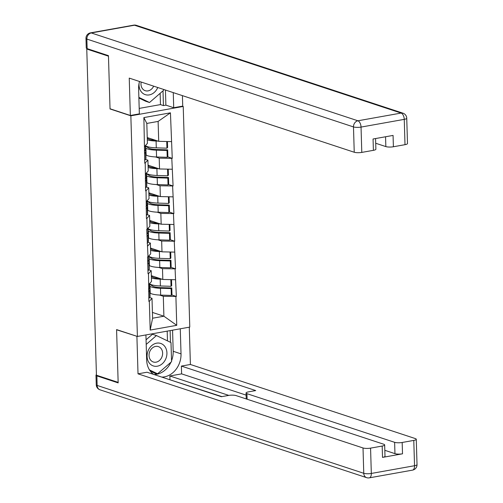 <?xml version="1.0" encoding="UTF-8"?>
<svg xmlns="http://www.w3.org/2000/svg" width="503" height="503" viewBox="0 0 503 503"><rect width="100%" height="100%" fill="white"/><g stroke="black" fill="none" stroke-linecap="round" stroke-linejoin="round"><path stroke-width="0.75" d="M182.382 106.177L183.224 106.454L189.776 327.095L137.401 336.457L130.849 115.816L183.224 106.454M147.234 137.558L158.709 141.337L158.118 121.418L170.442 112.829L143.877 117.583L144.77 163.261L147.907 160.18L145.405 159.357M170.442 112.829L172.252 158.351L167.681 156.842M155.465 156.93L159.206 158.162L172.252 158.351M171.8 158.432L173.076 185.972L168.505 184.469M156.282 184.551L160.029 185.783L173.076 185.972M172.617 186.053L173.893 213.599L169.322 212.09M157.106 212.178L160.847 213.41L173.893 213.599M173.434 213.681L174.717 241.22L170.146 239.717M157.923 239.799L161.664 241.038L174.717 241.22M174.258 241.302L175.534 268.847L170.963 267.338M158.741 267.426L162.488 268.659L175.534 268.847M175.075 268.929L176.352 296.468L171.781 294.965M159.564 295.054L163.305 296.286L176.352 296.468M175.899 296.55L176.748 325.328L150.183 330.075L149.328 301.303L152.007 298.304L149.504 297.48M145.229 163.179L145.587 190.882L146.046 190.8L146.411 218.509L146.87 218.428L147.19 229.23L146.731 229.311L148.008 256.857L147.549 256.939L148.052 273.758L148.504 273.676L148.869 301.385L149.328 301.303M148.058 165.185L159.526 168.964L159.206 158.162M147.907 160.18L148.228 170.982L145.549 173.981M159.526 168.964L172.12 169.234M148.875 192.806L160.344 196.585L160.029 185.783M146.046 190.8L148.725 187.808L146.222 186.984M148.725 187.808L149.045 198.61L146.367 201.602M160.344 196.585L172.938 196.855M149.693 220.433L161.167 224.212L160.847 213.41M146.87 218.428L149.548 215.429L147.046 214.605M149.548 215.429L149.869 226.231L147.19 229.23M161.167 224.212L173.755 224.483M150.516 248.054L161.985 251.84L161.664 241.038M147.687 246.055L150.366 243.056L147.863 242.232M150.366 243.056L150.686 253.858L148.008 256.857M161.985 251.84L174.579 252.104M151.334 275.682L162.809 279.461L162.488 268.659M148.504 273.676L151.189 270.677L148.681 269.853M151.189 270.677L151.51 281.479L148.825 284.478M162.809 279.461L175.396 279.731M152.428 312.426L163.896 316.205L163.305 296.286M152.007 298.304L152.598 318.223L163.896 316.205L176.748 325.328M150.183 330.075L152.598 318.223M137.401 336.457L116.583 329.597L118.148 382.368L96.444 375.213L86.761 49.036L108.472 56.185L110.038 108.956L130.849 115.816M87.799 48.848L86.761 49.036M158.118 121.418L146.813 123.436L147.41 143.361L144.726 146.354M158.709 141.337L171.297 141.607M143.877 117.583L146.813 123.436M110.038 108.956L110.383 108.893M149.687 283.893L149.944 284.057A14.933 3.464 -1.7 0 0 151.504 284.748A14.933 3.464 -1.7 0 0 160.388 285.974L171.039 286.295L170.838 279.63M151.353 276.348L152.315 276.958A12.204 2.829 -1.7 0 0 153.591 277.524A12.204 2.829 -1.7 0 0 159.835 278.48M149.957 293.016L150.215 293.18A14.933 3.464 -1.7 0 0 151.774 293.871A14.933 3.464 -1.7 0 0 160.664 295.098L171.309 295.418L171.108 288.596L171.774 287.968L161.123 287.641A12.204 2.829 -1.7 0 1 153.861 286.641A12.204 2.829 -1.7 0 1 152.585 286.075L149.699 284.252M149.756 286.194L150.013 286.358A14.933 3.464 -1.7 0 0 151.573 287.05A14.933 3.464 -1.7 0 0 160.457 288.276L171.108 288.596M149.856 289.583L150.057 296.399A14.933 3.464 178.3 0 1 149.837 297.028L149.63 290.212A14.933 3.464 -1.7 0 0 149.856 289.583A14.933 3.464 -1.7 0 0 149.102 288.54M149.63 290.212L148.58 291.639M149.837 297.028L148.781 298.455M171.309 295.418L171.976 294.783L171.774 287.968M151.403 277.964A14.933 3.464 -1.7 0 0 160.187 279.159L162.054 279.215M171.039 286.295L171.705 285.66L171.523 279.649M148.511 289.338L149.567 287.911A14.933 3.464 -1.7 0 0 149.787 287.282L149.674 283.529M148.869 256.272L149.121 256.436A14.933 3.464 -1.7 0 0 150.686 257.127A14.933 3.464 -1.7 0 0 159.57 258.353L170.221 258.674L170.02 252.009M150.535 248.727L151.497 249.331A12.204 2.829 -1.7 0 0 152.774 249.897A12.204 2.829 -1.7 0 0 159.017 250.859M149.139 265.389L149.391 265.553A14.933 3.464 -1.7 0 0 150.957 266.244A14.933 3.464 -1.7 0 0 159.841 267.47L170.492 267.791L170.284 260.975L170.951 260.34L160.306 260.02A12.204 2.829 -1.7 0 1 153.044 259.02A12.204 2.829 -1.7 0 1 151.768 258.454L148.875 256.624M148.938 258.573L149.19 258.737A14.933 3.464 -1.7 0 0 150.755 259.429A14.933 3.464 -1.7 0 0 159.64 260.655L170.284 260.975M149.039 261.962L149.24 268.778A14.933 3.464 178.3 0 1 149.014 269.407L148.813 262.585A14.933 3.464 -1.7 0 0 149.039 261.962A14.933 3.464 -1.7 0 0 148.278 260.912M148.813 262.585L147.763 264.012M149.014 269.407L147.964 270.828M170.492 267.791L171.152 267.156L170.951 260.34M150.586 250.343A14.933 3.464 -1.7 0 0 159.369 251.531L161.237 251.588M170.221 258.674L170.882 258.039L170.706 252.022M147.693 261.711L148.743 260.284A14.933 3.464 -1.7 0 0 148.97 259.655L148.857 255.908M148.045 228.645L148.303 228.808A14.933 3.464 -1.7 0 0 149.863 229.5A14.933 3.464 -1.7 0 0 158.753 230.726L169.398 231.047L169.203 224.382M149.712 221.1L150.68 221.71A12.204 2.829 -1.7 0 0 151.95 222.276A12.204 2.829 -1.7 0 0 158.194 223.231M148.316 237.768L148.574 237.925A14.933 3.464 -1.7 0 0 150.133 238.623A14.933 3.464 -1.7 0 0 159.023 239.843L169.668 240.17L169.467 233.348L170.133 232.713L159.482 232.392A12.204 2.829 -1.7 0 1 152.22 231.393A12.204 2.829 -1.7 0 1 150.95 230.827L148.058 229.003M148.115 230.946L148.372 231.11A14.933 3.464 -1.7 0 0 149.932 231.801A14.933 3.464 -1.7 0 0 158.822 233.027L169.467 233.348M148.215 234.335L148.416 241.151A14.933 3.464 178.3 0 1 148.196 241.78L147.995 234.964A14.933 3.464 -1.7 0 0 148.215 234.335A14.933 3.464 -1.7 0 0 147.461 233.291M147.995 234.964L146.939 236.391M148.196 241.78L147.14 243.207M169.668 240.17L170.335 239.535L170.133 232.713M149.762 222.716A14.933 3.464 -1.7 0 0 158.546 223.91L160.413 223.967M169.398 231.047L170.064 230.412L169.882 224.401M146.87 234.084L147.926 232.663A14.933 3.464 -1.7 0 0 148.146 232.034L148.039 228.28M147.228 201.024L147.486 201.181A14.933 3.464 -1.7 0 0 149.045 201.879A14.933 3.464 -1.7 0 0 157.929 203.099L168.58 203.426L168.379 196.761M148.894 193.473L149.856 194.083A12.204 2.829 -1.7 0 0 151.133 194.648A12.204 2.829 -1.7 0 0 157.376 195.61M147.498 210.141L147.756 210.304A14.933 3.464 -1.7 0 0 149.316 210.996A14.933 3.464 -1.7 0 0 158.2 212.222L168.851 212.543L168.65 205.727L169.31 205.092L158.665 204.771A12.204 2.829 -1.7 0 1 151.403 203.772A12.204 2.829 -1.7 0 1 150.127 203.206L147.241 201.376M147.297 203.325L147.549 203.489A14.933 3.464 -1.7 0 0 149.114 204.18A14.933 3.464 -1.7 0 0 157.999 205.406L168.65 205.727M147.398 206.714L147.599 213.53A14.933 3.464 178.3 0 1 147.373 214.159L147.172 207.337A14.933 3.464 -1.7 0 0 147.398 206.714A14.933 3.464 -1.7 0 0 146.637 205.664M147.172 207.337L146.121 208.764M147.373 214.159L146.323 215.58M168.851 212.543L169.517 211.908L169.31 205.092M148.945 195.095A14.933 3.464 -1.7 0 0 157.728 196.283L159.596 196.34M168.58 203.426L169.241 202.791L169.065 196.774M146.052 206.463L147.102 205.035A14.933 3.464 -1.7 0 0 147.329 204.407L147.216 200.653M146.404 173.397L146.662 173.56A14.933 3.464 -1.7 0 0 148.228 174.252A14.933 3.464 -1.7 0 0 157.112 175.478L167.757 175.799L167.562 169.134M148.077 165.852L149.039 166.462A12.204 2.829 -1.7 0 0 150.315 167.027A12.204 2.829 -1.7 0 0 156.552 167.983M146.681 182.52L146.933 182.677A14.933 3.464 -1.7 0 0 148.498 183.375A14.933 3.464 -1.7 0 0 157.382 184.595L168.027 184.915L167.826 178.1L168.492 177.465L157.841 177.144A12.204 2.829 -1.7 0 1 150.586 176.144A12.204 2.829 -1.7 0 1 149.309 175.578L146.417 173.755M146.474 175.698L146.731 175.861A14.933 3.464 -1.7 0 0 148.291 176.553A14.933 3.464 -1.7 0 0 157.181 177.779L167.826 178.1M146.574 179.087L146.782 185.903A14.933 3.464 178.3 0 1 146.555 186.531L146.354 179.716A14.933 3.464 -1.7 0 0 146.574 179.087A14.933 3.464 -1.7 0 0 145.82 178.043M146.354 179.716L145.298 181.137M146.555 186.531L145.505 187.959M168.027 184.915L168.694 184.287L168.492 177.465M148.121 167.468A14.933 3.464 -1.7 0 0 156.911 168.662L158.778 168.719M167.757 175.799L168.423 175.163L168.247 169.146M145.229 178.835L146.285 177.414A14.933 3.464 -1.7 0 0 146.505 176.786L146.398 173.032M145.587 145.776L145.845 145.933A14.933 3.464 -1.7 0 0 147.404 146.631A14.933 3.464 -1.7 0 0 156.288 147.851L166.939 148.171L166.738 141.513M147.253 138.224L148.215 138.834A12.204 2.829 -1.7 0 0 149.492 139.4A12.204 2.829 -1.7 0 0 155.735 140.362M145.857 154.893L146.115 155.056A14.933 3.464 -1.7 0 0 147.675 155.748A14.933 3.464 -1.7 0 0 156.565 156.974L167.21 157.294L167.009 150.479L167.675 149.844L157.024 149.523A12.204 2.829 -1.7 0 1 149.762 148.523A12.204 2.829 -1.7 0 1 148.486 147.957L145.6 146.128M145.656 148.077L145.914 148.234A14.933 3.464 -1.7 0 0 147.473 148.932A14.933 3.464 -1.7 0 0 156.358 150.152L167.009 150.479M145.757 151.46L145.958 158.282A14.933 3.464 178.3 0 1 145.738 158.91L145.53 152.088A14.933 3.464 -1.7 0 0 145.757 151.46A14.933 3.464 -1.7 0 0 145.002 150.416M145.53 152.088L144.48 153.516M145.738 158.91L144.682 160.331M167.21 157.294L167.876 156.659L167.675 149.844M147.304 139.84A14.933 3.464 -1.7 0 0 156.087 141.035L157.955 141.091M166.939 148.171L167.606 147.542L167.424 141.525M144.411 151.214L145.468 149.787A14.933 3.464 -1.7 0 0 145.688 149.158L145.574 145.405M165.77 358.897A11.839 9.702 108.2 0 0 161.67 343.826A11.839 9.702 108.2 0 0 148.234 350.459A11.839 9.702 108.2 0 0 152.34 365.536A11.839 9.702 108.2 0 0 165.77 358.897M161.834 357.18A8.105 6.64 108.2 0 0 158.37 346.598A8.105 6.64 108.2 0 0 149.831 351.408A8.105 6.64 108.2 0 0 153.296 361.99A8.105 6.64 108.2 0 0 161.834 357.18M146.065 339.802L152.472 334.256L156.439 335.564L170.995 342.568L171.567 361.688L157.571 373.798L149.466 369.9M157.571 373.798L150.039 370.774M146.203 344.423L156.439 335.564M139.13 83.026A11.839 9.702 108.2 0 0 145.832 94.803A11.839 9.702 108.2 0 0 157.716 87.61A11.839 9.702 108.2 0 0 157.766 87.509M163.481 89.396L163.513 90.402L149.517 102.511L145.556 101.204L138.891 97.997M149.517 102.511L138.872 97.387M141.173 82.039A8.105 6.64 108.2 0 0 145.241 90.703A8.105 6.64 108.2 0 0 153.667 86.158M180.275 328.792L181.023 353.867A20.491 16.794 108.2 0 1 161.803 377.093M145.92 334.935L146.662 360.003A20.491 16.794 108.2 0 0 153.503 374.358M96.431 374.691A5.464 1.27 -1.7 0 0 95.979 375.219A5.464 1.27 -1.7 0 0 96.859 375.879L118.167 382.896L116.589 329.773L137.256 336.406M136.91 336.469L138.017 373.836L147.027 372.226L221.364 396.716L228.538 395.433A5.464 1.27 -1.7 0 1 236.096 395.597L383.783 444.256A5.464 1.27 -1.7 0 1 384.663 444.91L384.996 456.246A5.464 1.27 178.3 0 1 382.506 457.39L402.513 453.813A5.464 1.27 178.3 0 1 394.956 453.649L384.82 450.311M221.886 396.622L169.442 379.608M169.964 379.52L169.857 375.974L181.614 373.874L181.382 366.083L190.392 364.474L415.39 438.603A5.464 1.27 -1.7 0 1 416.27 439.264A5.464 1.27 -1.7 0 1 413.78 440.408L402.174 442.477L402.513 453.813M189.285 327.183L190.392 364.474M116.589 329.773L116.935 329.71M138.017 373.836L363.015 447.966A5.464 1.27 -1.7 0 0 370.566 448.129L382.173 446.054A5.464 1.27 -1.7 0 0 384.663 444.91M394.956 453.649L394.622 442.319L246.935 393.66A5.464 1.27 -1.7 0 1 246.055 393A5.464 1.27 -1.7 0 1 248.545 391.856L255.719 390.573L181.382 366.083M394.622 442.319A5.464 1.27 -1.7 0 0 402.174 442.477M228.79 395.389L169.857 375.974M246.118 395.125L181.614 373.874M172.567 330.169L173.189 351.283L181.023 353.867M153.968 374.509A20.491 16.794 108.2 0 0 170.926 362.242M171.536 360.789A20.491 16.794 108.2 0 0 173.189 351.283M170.467 342.317L170.121 330.609M150.208 371.013L156.596 374.087L157.106 373.647M167.48 340.877L167.191 331.131M139.507 81.492A20.491 16.794 108.2 0 0 138.614 88.717L139.356 113.867L130.352 115.476L129.24 78.11L354.238 152.246L353.483 126.919L86.862 39.071L87.145 48.634L108.453 55.657L110.031 108.78L130.352 115.476M173.265 92.615L173.717 107.724L182.727 106.114L182.413 95.633M139.199 108.403L160.47 104.599L163.444 105.58L165.883 105.14L173.717 107.724M375.71 143.254L385.845 146.593L385.556 136.766M405.003 144.682L404.255 119.362A5.464 1.27 -1.7 0 0 406.738 118.218L407.493 143.537A5.464 1.27 178.3 0 1 405.003 144.682L393.396 146.757A5.464 1.27 178.3 0 1 385.845 146.593M375.565 138.551L375.886 149.19A5.464 1.27 178.3 0 1 373.396 150.334L361.789 152.403A5.464 1.27 178.3 0 1 354.238 152.246M393.396 146.757L393.063 135.42L373.056 138.998L373.396 150.334M87.145 48.634A5.464 1.27 178.3 0 1 86.264 47.98L85.982 38.417A5.464 1.27 -1.7 0 0 86.862 39.071A5.464 4.477 -71.8 0 1 91.282 32.94L357.91 120.789L401.124 113.068L134.496 25.219L91.282 32.94A5.464 2.861 79.9 0 0 90.477 32.871A5.464 5.464 0 0 0 85.982 38.417M165.437 90.037L165.883 105.14M163.444 105.58L163.003 90.842M160.47 104.599L160.136 93.325M149.944 284.057L149.919 283.258M150.215 293.18L150.013 286.358M160.664 295.098L160.457 288.276M160.388 285.974L160.187 279.159M149.567 287.911L149.441 283.793M149.121 256.436L149.102 255.631M149.391 265.553L149.19 258.737M159.841 267.47L159.64 260.655M159.57 258.353L159.369 251.531M148.743 260.284L148.624 256.165M148.303 228.808L148.278 228.01M148.574 237.925L148.372 231.11M159.023 239.843L158.822 233.027M158.753 230.726L158.546 223.91M147.926 232.663L147.8 228.544M147.486 201.181L147.461 200.383M147.756 210.304L147.549 203.489M158.2 212.222L157.999 205.406M157.929 203.099L157.728 196.283M147.102 205.035L146.983 200.917M146.662 173.56L146.637 172.762M146.933 182.677L146.731 175.861M157.382 184.595L157.181 177.779M157.112 175.478L156.911 168.662M146.285 177.414L146.166 173.296M145.845 145.933L145.82 145.134M146.115 155.056L145.914 148.234M156.565 156.974L156.358 150.152M156.288 147.851L156.087 141.035M145.468 149.787L145.342 145.669M382.506 457.39L382.173 446.054M370.566 448.129L371.321 473.449L414.535 465.728L413.78 440.408M96.859 375.879L97.142 385.436L363.763 473.292L363.015 447.966M246.935 393.66L247.105 399.225M371.321 473.449A5.464 1.27 178.3 0 1 363.763 473.292A5.464 4.477 -71.8 0 0 366.637 477.661A5.464 5.464 0 0 0 369.309 477.85A5.464 2.861 -100.1 0 0 371.321 473.449M414.535 465.728A5.464 2.861 79.9 0 1 412.523 470.129A5.464 5.464 0 0 0 417.018 464.583A5.464 1.27 178.3 0 1 414.535 465.728M366.637 477.661L100.009 389.812A5.464 4.477 -71.8 0 1 97.142 385.436A5.464 1.27 178.3 0 1 96.262 384.782L95.979 375.219M406.738 118.218A5.464 5.464 0 0 0 402.991 113.188A5.464 4.477 -71.8 0 0 401.124 113.068A5.464 2.861 79.9 0 1 404.255 119.362L361.041 127.083L361.789 152.403M361.041 127.083A5.464 2.861 -100.1 0 0 357.91 120.789A5.464 4.477 -71.8 0 0 353.483 126.919A5.464 1.27 -1.7 0 0 361.041 127.083M133.691 25.15A5.464 2.861 -100.1 0 1 134.496 25.219A5.464 4.477 -71.8 0 1 136.363 25.339A5.464 5.464 0 0 0 133.691 25.15L90.477 32.871M87.063 48.98L87.05 48.602M369.309 477.85L412.523 470.129M417.018 464.583L416.27 439.264M96.262 384.782A5.464 5.464 0 0 0 100.009 389.812M246.055 393L246.231 398.936M402.991 113.188L136.363 25.339"/></g></svg>
